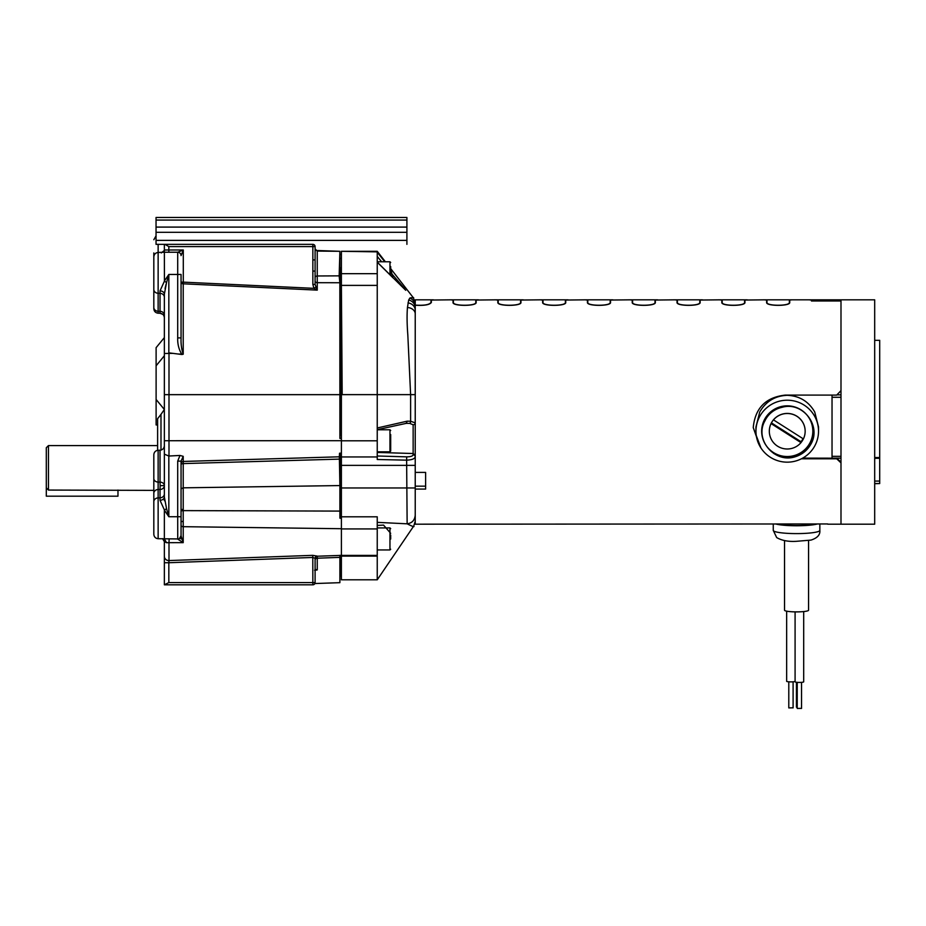 <?xml version="1.0" encoding="UTF-8"?>
<svg xmlns="http://www.w3.org/2000/svg" width="926" height="926" viewBox="0 0 926 926"><rect width="100%" height="100%" fill="white"/><g stroke="black" fill="none" stroke-linecap="round" stroke-linejoin="round"><path stroke-width="1.39" d="M156.043 220.064L406.908 220.064L406.908 217.471L156.043 217.471L156.043 244.348L312.849 244.348A2.246 2.246 0 0 1 315.095 246.594L315.095 265.496M406.908 220.064L406.908 244.348M156.043 232.31L406.908 232.31M156.043 227.09L406.908 227.09M784.542 540.553L784.542 610.222A12.003 1.667 0 0 0 784.947 610.651A12.003 1.667 180 0 0 798.096 611.878A12.003 1.667 180 0 0 808.56 610.222L808.56 540.553M795.087 611.878L795.087 681.837A4.306 0.602 0 0 0 795.226 681.987A4.306 0.602 0 0 0 799.937 682.427A4.306 0.602 0 0 0 803.687 681.837L803.687 611.565M786.649 611.16L786.649 681.281A4.306 0.602 0 0 0 786.787 681.443A4.306 0.602 0 0 0 790.908 681.883A4.306 0.602 0 0 0 795.087 681.443M796.441 682.265L796.441 707.163L797.228 707.395M797.228 682.358L797.228 708.448L801.465 708.378M788.79 681.802L788.79 707.904L793.026 707.823M46.3 487.817L46.3 447.744L48.453 445.591L48.453 490.062L46.3 487.817L46.3 496.186L117.972 496.186L117.972 490.062M812.993 425.647A26.275 26.021 -0 0 1 813.503 430.833M813.503 431.134A26.275 26.021 0 0 1 773.696 453.427M812.831 431.18A25.592 25.349 0 0 1 773.395 452.501A25.592 25.349 -0 0 1 787.239 405.843A25.592 25.349 0 0 1 812.831 431.18M803.363 438.912A17.918 17.744 0 0 1 800.99 442.559L800.99 442.628A17.918 17.744 0 0 1 769.321 431.25L769.321 431.18A17.918 17.744 180 0 1 771.08 423.518A17.918 17.744 0 0 1 773.476 419.814L773.476 419.883A17.918 17.744 0 0 1 805.157 431.25A17.918 17.744 180 0 0 773.476 419.814M805.157 431.18L805.157 431.25A17.918 17.744 0 0 1 803.398 438.924L773.476 419.883M769.321 431.25A17.918 17.744 0 0 1 771.08 423.587L771.08 423.518M771.08 423.587L800.99 442.628M771.404 422.869L800.99 441.702L800.99 442.559M800.99 441.702A17.918 17.744 180 0 0 803.039 438.692M809.127 299.827L840.993 299.827L840.993 300.915L840.993 299.827L874.688 299.827L874.688 524.185L840.993 524.185L840.993 462.861L836.699 458.798L801.43 458.798M874.688 457.537L879.7 457.537L879.7 340.328L874.688 340.328M879.7 457.537L879.7 483.557L874.688 483.557M874.688 483.685L879.7 483.557M809.37 299.827L811.789 300.047L811.789 300.915L840.993 300.915L840.993 524.185L827.728 524.185M810.875 442.674A31.357 31.056 180 0 0 811.535 441.899M811.627 441.783A31.357 31.056 180 0 0 812.137 441.135M832.034 395.089L832.034 456.333L840.993 456.333M802.715 458.115L832.034 458.185L832.034 456.333M818.526 431.18L818.526 426.944L814.73 412.001C808.63 401.409 799.474 395.842 787.239 395.309C775.039 395.83 765.871 401.398 759.748 412.001L755.952 426.944L755.952 431.18A31.287 30.986 0 0 1 787.239 400.206A31.287 30.986 0 0 1 818.526 431.18A31.287 30.986 0 0 1 787.239 462.167A31.287 30.986 0 0 1 755.952 431.18M415.23 305.117C424.166 305.649 429.421 304.758 430.995 302.443L430.995 300.047L433.414 299.827L415.23 299.827L415.23 468.417M415.23 472.41L425.624 472.41L425.624 489.078L415.23 489.078L415.23 524.185L827.728 523.954M761.01 448.08L753.243 427.592C755.118 408.042 765.837 397.196 785.41 395.089L836.699 395.089L840.993 390.633L840.993 300.973L811.431 300.973L811.431 300.047L808.907 299.827L792.262 299.827L789.739 300.047L789.739 302.443C790.491 306.309 765.895 306.321 766.624 302.443L766.624 300.047L764.1 299.827L744.944 300.047L744.944 302.443C745.696 306.309 721.099 306.321 721.829 302.443L721.829 300.047L719.305 299.827L700.149 300.047L700.149 302.443C700.889 306.309 676.304 306.321 677.033 302.443L677.033 300.047L674.51 299.827L655.353 300.047L655.353 302.443C656.094 306.309 631.497 306.321 632.226 302.443L632.226 300.047L629.703 299.827L610.547 300.047L610.547 302.443C611.299 306.309 586.702 306.321 587.431 302.443L587.431 300.047L584.908 299.827L565.751 300.047L565.751 302.443C566.504 306.309 541.907 306.321 542.636 302.443L542.636 300.047L540.113 299.827L520.956 300.047L520.956 302.443C521.697 306.309 497.1 306.321 497.841 302.443L497.841 300.047L495.317 299.827L476.149 300.047L476.149 302.443C476.902 306.309 452.305 306.321 453.034 302.443L453.034 300.047L450.511 299.827L431.354 300.047L431.354 302.443C429.768 304.816 424.397 305.754 415.23 305.244M415.23 486.335L415.23 489.078M759.609 445.719L753.243 427.592M836.699 458.185L836.699 458.798M836.699 458.115L840.993 462.167M674.73 299.827L677.392 300.047L677.392 302.443C676.663 306.17 700.496 306.182 699.79 302.443L699.79 300.047L702.44 299.827M719.537 299.827L722.187 300.047L722.187 302.443C721.458 306.17 745.291 306.182 744.585 302.443L744.585 300.047L747.236 299.827M764.332 299.827L766.983 300.047L766.983 302.443C766.265 306.17 790.098 306.182 789.38 302.443L789.38 300.047L792.031 299.827M450.742 299.827L453.393 300.047L453.393 302.443C452.675 306.17 476.508 306.182 475.79 302.443L475.79 300.047L478.441 299.827M495.537 299.827L498.2 300.047L498.2 302.443C497.47 306.17 521.303 306.182 520.597 302.443L520.597 300.047L523.236 299.827M540.333 299.827L542.995 300.047L542.995 302.443C542.266 306.17 566.099 306.182 565.392 302.443L565.392 300.047L568.043 299.827M585.139 299.827L587.79 300.047L587.79 302.443C587.072 306.17 610.894 306.182 610.188 302.443L610.188 300.047L612.838 299.827M629.935 299.827L632.585 300.047L632.585 302.443C631.868 306.17 655.701 306.182 654.995 302.443L654.995 300.047L657.634 299.827M425.624 486.162L415.23 486.162M811.431 300.047L811.431 300.973M699.79 303.103L699.79 302.443M677.392 302.443L677.392 300.047M654.995 302.443L654.995 300.047M632.585 302.443L632.585 300.047M610.188 302.443L610.188 300.047M587.79 302.443L587.79 300.047M565.392 302.443L565.392 303.103M542.995 302.443L542.995 300.047M520.597 302.443L520.597 300.047M498.2 302.443L498.2 300.047M475.79 302.443L475.79 300.047M453.393 302.443L453.393 300.047M430.995 302.443L430.995 300.047M789.38 302.443L789.38 300.047M766.983 302.443L766.983 300.047M744.585 302.443L744.585 300.047M722.187 302.443L722.187 300.047M787.239 457.282L792.205 456.9M794.346 456.506L800.701 454.388M811.662 442.732C807.808 450.302 801.766 455.141 793.536 457.247C773.569 462.352 754.563 439.098 764.818 421.052A24.643 24.4 0 0 1 781.914 407.359C801.916 401.201 820.841 424.513 811.662 442.732L806.372 450.105L791.475 457.571M777.701 523.954A21.483 2.986 0 0 0 796.557 525.505A21.483 2.986 0 0 0 815.401 523.954M817.438 523.954A23.3 3.241 180 0 1 796.557 525.76A23.3 3.241 180 0 1 775.664 523.954M773.256 530.366L776.659 537.555C781.822 540.564 788.408 541.826 796.418 541.316L810.979 540.09C817.369 538.041 820.32 534.8 819.846 530.366A23.3 3.241 0 0 1 798.467 533.596A23.3 3.241 0 0 1 773.569 530.899A23.3 3.241 180 0 1 773.256 530.366L773.256 523.954M410.322 297.871C414.941 297.593 414.779 297.663 409.848 298.068L408.679 300.012L407.452 307.49C406.85 314.933 406.977 324.1 407.822 334.992L410.612 394.638L377.241 394.638L377.241 251.86L341.393 251.305L377.241 251.305L385.378 261.78M377.241 263.285L377.241 262.208L393.006 277.835L390.679 269.13M384.765 261.78L377.241 252.185L377.241 262.208M405.403 423.379L409.697 423.367A2.153 0.995 -87.6 0 0 410.612 421.237L410.612 394.638L415.23 394.638L415.23 305.603M377.241 256.386L381.628 261.78M377.241 254.187L377.241 255.206M390.679 272.533L404.755 288.866M377.241 262.127L405.715 290.278M377.241 285.393L341.393 285.393L342.18 394.638L377.241 394.638L377.241 459.493L406.63 460.164L407.139 523.78C412.591 526.547 414.79 527.288 413.748 526.014C414.79 527.299 412.591 526.558 407.139 523.803M415.23 394.638L415.23 515.203C414.721 520.296 412.024 523.155 407.139 523.78M377.241 429.676L406.421 423.321L407.127 421.18L410.612 421.237L415.23 422.858A2.153 1.945 180 0 1 413.146 424.791L413.146 453.52L377.241 452.432M341.393 285.393L341.393 251.86M377.241 562.14L377.241 579.803L341.393 579.803L341.393 346.359M377.241 273.668L341.393 273.668L341.393 334.24M415.23 455.384L413.146 453.52L413.146 454.77A2.153 2.026 0 0 1 415.23 456.784C414.755 458.81 411.885 459.933 406.63 460.164L406.699 456.842L377.241 455.997L377.241 457.513M409.697 423.367L413.146 424.791M377.241 522.357L406.63 523.792M341.393 516.801L377.241 516.801L377.241 528.931L341.393 528.931M341.393 555.415L377.241 555.415L377.241 528.931M377.241 578.715L377.241 556.121L341.393 556.121M341.393 267.846L340.687 267.846L340.687 429.375L341.393 429.375M341.393 485.05L340.687 485.05L340.687 518.259M340.687 555.403L340.687 576.215L341.393 576.215M340.687 453.15L340.687 485.05M340.687 433.993L340.687 429.375M377.241 457.537L377.241 458.567M377.241 525.436L383.538 525.088L390.679 533.307M340.687 418.089L341.393 418.089L341.393 419.663M339.888 482.712L340.687 482.701M340.687 428.298L339.888 428.333M339.888 515.435L340.687 516.615M340.687 492.551L339.888 492.563M339.888 513.976L340.687 513.965M158.138 244.348L158.138 313.196L160.024 313.266L160.024 290.868L164.411 281.191L166.553 282.511L164.353 294.202L164.353 337.62L156.112 347.655L156.112 424.953L157.617 424.953M164.411 281.191L164.353 244.348L312.849 244.348A2.246 2.246 0 0 1 315.095 246.594L315.095 260.866M153.82 252.948L153.82 256.93C154.063 254.28 155.499 252.786 158.138 252.451L164.353 252.231L164.353 244.348L165.002 244.348M341.393 453.127L339.888 453.184L339.356 456.807L339.888 485.571L339.819 459.111L183.221 463.59L183.221 461.449L339.356 456.807L339.541 453.208M339.888 253.574L339.888 412.116L339.842 282.743L339.159 275.867L339.888 251.305L317.259 251.085L317.259 275.971L339.159 275.855M339.888 456.807L339.888 459.134M339.888 555.311L339.888 557.359L317.259 558.216A2.246 1.736 0 0 0 315.095 559.952L315.095 558.332L312.849 557.452L168.833 562.73L168.995 560.566A4.48 4.317 180 0 1 168.833 560.566A4.48 4.317 -0 0 1 164.353 556.248L164.353 541.606L166.553 542.705L164.377 538.897M315.766 570.15L317.259 569.93L315.095 569.351L315.095 583.53L339.888 582.674L339.888 557.359M339.888 251.305L315.778 250.46M339.888 262.093L339.888 265.114M339.888 412.116L339.888 438.426L341.393 438.473M341.393 518.363L339.888 518.143L339.888 485.571M341.393 435.22L339.888 435.104L339.888 434.051M390.679 451.008L390.679 434.525M390.679 539.036L390.679 535.101M153.82 308.057L153.82 308.717C154.063 311.368 155.499 312.861 158.138 313.196L157.79 313.173M153.82 308.161L153.82 286.782M153.82 256.93L153.82 307.687M153.82 298.554L153.82 299.793M153.82 261.699L153.82 274.235M48.453 490.062L153.82 490.375L153.82 501.718L153.82 493.326A4.48 3.831 180 0 1 158.138 489.495L158.138 497.887L160.024 497.829L160.024 489.484L158.138 489.495L158.138 482.099L160.024 482.099L160.024 450.221C162.663 449.886 164.11 448.392 164.353 445.742L164.353 410.021L164.353 445.742M160.152 485.652L160.024 482.099A4.48 3.554 0 0 1 164.353 485.652L164.353 496.973A4.48 3.334 0 0 1 160.024 500.306L160.024 497.829A4.48 3.831 180 0 0 164.353 493.998L164.353 485.652L160.152 485.652L160.024 489.484A4.48 3.831 180 0 0 164.353 485.652M165.152 584.804L312.849 584.815L312.849 582.581L315.095 582.581A2.246 2.246 0 0 1 312.849 584.815A2.246 2.246 0 0 0 315.095 582.581L315.095 558.332A2.246 2.222 -0 0 1 317.259 556.109L317.259 569.93M181.056 284.305L181.056 337.897L181.056 274.455L177.699 274.455L177.699 252.231A3.357 3.357 0 0 1 181.056 255.599L183.29 249.997L177.699 252.231L168.833 252.231L168.833 249.997L183.29 249.997L183.29 282.141L181.056 282.141A2.246 1.667 180 0 0 183.221 283.807L183.29 282.141L313.937 288.345L312.849 284.421L315.095 284.421L315.095 259.893L312.849 259.893L312.849 244.348M160.985 450.082L160.985 414.362L157.617 418.702L157.617 450.337M164.353 475.408L164.353 496.973L164.353 454.168L168.833 456.02L168.833 516.731L164.353 510.133L166.553 508.663L168.833 516.731L177.699 516.731L177.734 539.129L183.221 542.648L181.056 535.899L181.056 461.125L183.221 456.333L183.221 461.449A2.246 2.107 -0 0 0 181.056 463.556L181.056 464.62A2.246 1.042 -0 0 1 183.221 463.59L183.221 509.381A2.246 0.741 0 0 0 181.056 510.122L181.056 512.622M177.734 539.129A3.357 3.218 -0 0 0 181.056 535.899L181.056 488.754L183.221 487.828L339.83 485.571M165.071 288.472L166.055 284.305M153.82 503.605L153.82 528.7M158.138 450.279C155.499 450.615 154.063 452.108 153.82 454.759L153.82 478.522A4.48 3.565 -0 0 0 158.138 482.099L158.138 450.279L160.024 450.221M153.82 493.326L153.82 478.522M181.056 535.865L181.056 535.575C179.656 538.666 178.544 539.789 177.699 538.944L158.138 538.724C155.499 538.388 154.063 536.895 153.82 534.256C154.063 536.906 155.499 538.388 158.138 538.724L158.138 497.887A4.48 3.831 0 0 0 153.82 501.718L153.82 534.082M153.82 496L153.82 491.382M153.82 490.143L153.82 479.089M315.095 582.674A2.246 2.246 0 0 1 313.324 584.769A2.246 2.246 0 0 0 315.095 582.674L315.095 582.674M313.787 584.619A2.246 2.246 0 0 0 315.095 582.581L315.095 578.715M165.002 584.815L164.353 584.815L164.353 562.73L164.353 584.815L164.353 578.634L164.353 584.815L168.833 582.581L168.833 562.73L164.353 562.73L164.353 556.248M181.056 518.676L181.056 513.594M164.411 509.983L160.024 500.306M164.353 510.133L164.353 538.944M169.134 538.944L168.995 542.682L166.553 542.705M164.353 500.653L164.353 496.973L166.553 508.663M160.024 290.868A4.48 3.334 180 0 1 164.353 294.202L164.353 317.745C164.11 315.095 162.663 313.601 160.024 313.266L162.802 314.354M164.353 281.041L168.833 274.455L166.553 282.511M312.849 284.421L312.849 271.087L315.095 271.087M315.095 246.594L168.833 246.594L164.955 244.348M164.353 337.62L164.353 355.746L156.112 365.782M172.919 353.362L164.353 353.5L164.353 467.989M164.353 541.56L164.353 562.279M182.989 541.999L183.221 542.648L168.995 542.682L168.995 560.566L312.78 555.345L312.849 582.581L168.833 582.581M312.78 555.345L317.259 556.109M315.095 570.15L315.095 568.772M164.353 565.67L164.353 578.634M315.129 569.143L315.095 559.952M341.393 555.38L317.259 556.225C316.761 555.669 316.032 556.41 315.095 558.459L315.095 558.332M285.995 584.815L308.208 584.815M181.056 520.979A2.246 0.613 180 0 0 183.209 521.593L183.198 510.62L339.888 511.094M341.393 528.711L183.221 526.686L183.209 521.593M181.056 516.731L177.699 516.731L177.699 461.125L181.056 461.125M164.353 353.5L164.353 294.202M183.221 461.449L183.221 456.333L179.98 455.453L168.995 456.02L168.995 352.864L181.913 354.508C178.868 349.553 177.468 344.021 177.699 337.897L181.056 337.897C180.836 344.125 181.565 349.565 183.221 354.218L178.081 354.01M312.849 271.087L312.849 259.893M315.639 287.257L313.937 288.345L317.259 290.127L315.095 284.421M315.095 280.96L315.095 277.592A2.246 1.632 180 0 1 317.259 275.971L317.259 282.696A2.246 1.736 -0 0 1 315.095 280.96M161.286 252.948L164.377 250.425M156.112 399.465L164.353 409.5L160.985 414.362M181.056 511.175L181.056 510.122M315.095 249.001L315.095 260.53M315.095 253.597L315.095 261.144M230.238 286.007L240.494 286.493M243.7 286.643L244.337 286.666M247.531 286.817L312.78 289.919M315.303 570.15L314.585 570.208M183.221 509.381L183.198 510.62A2.246 0.752 1.4 0 0 181.056 511.221M177.699 461.125L179.98 455.453M181.913 354.508L183.221 354.218L183.221 283.807L317.259 290.127L317.259 282.696L339.842 282.743M339.888 427.28L340.687 427.245M341.393 425.173L339.888 425.196M339.888 409.662L341.393 409.743M339.888 258.435L341.393 258.47M341.393 254.418L339.888 254.361M339.888 270.045L341.393 269.86M239.822 584.815L244.209 584.815M390.679 275.462L390.679 266.526M406.908 240.378L156.043 240.378M879.7 481.069L874.688 481.069M836.93 394.846L840.993 394.846M832.034 458.162L840.993 458.162M840.993 397.277L832.034 397.277M415.23 313.879A8.6 6.424 180 0 0 407.452 307.49M415.23 310.198A8.6 7.385 180 0 0 408.007 302.906M415.23 307.837A8.6 8.056 180 0 0 408.679 300.012M415.23 306.008A8.6 8.554 180 0 0 409.848 298.068M407.127 421.18L377.241 427.986M341.393 440.799L377.241 440.799M342.18 394.638L341.393 394.638M415.23 487.967L341.393 487.967M415.23 465.373L340.687 465.373M341.393 456.958L377.241 456.958M341.393 269.258L340.687 269.258M413.146 454.77C412.799 456.113 410.646 456.807 406.699 456.842M339.888 275.867L339.159 275.867M377.241 451.819L389.962 451.819L389.962 429.78L390.679 430.497M377.241 549.951L389.962 549.951L389.962 527.913L390.679 528.63M164.353 315.164A4.48 3.831 180 0 0 160.024 311.321L158.138 311.275A4.48 3.831 180 0 1 153.82 307.432M164.353 297.177A4.48 3.831 180 0 0 160.024 293.345L158.138 293.287A4.48 3.831 180 0 1 153.82 289.456M164.353 249.997L168.833 249.997L168.833 246.594M181.056 538.944L181.056 525.436A2.246 1.25 180 0 0 183.221 526.686L183.221 541.999M164.353 440.718L341.393 440.707M164.353 394.661L339.807 394.661M177.699 337.897L177.699 274.455L168.833 274.455L168.833 352.852M389.962 274.744L389.962 261.78L390.679 262.498M801.534 708.448L801.534 682.358M793.096 707.904L793.096 681.802M874.688 458.312L879.7 458.312M840.993 458.185L832.034 458.185M450.974 299.827L478.21 299.827M495.78 299.827L523.016 299.827M540.576 299.827L567.812 299.827M585.371 299.827L612.607 299.827M630.166 299.827L657.414 299.827M674.973 299.827L702.209 299.827M719.768 299.827L747.004 299.827M764.563 299.827L791.811 299.827M819.846 530.366L819.846 523.954M390.679 268.598L413.413 297.859L415.23 303.138M377.241 579.803L413.748 526.014L415.23 521.176M339.888 503.084L340.687 503.038M339.888 433.993L341.393 433.993M389.962 451.819L390.679 451.101M378.04 429.78L389.962 429.78M339.888 409.778L340.687 409.778M339.888 423.39L340.687 423.39M389.962 549.951L390.679 549.234M377.241 527.913L389.962 527.913M158.138 313.196C155.499 312.861 154.063 311.368 153.82 308.717M162.571 538.631L164.353 541.606M156.043 235.852L153.82 239.73M163.092 314.632L163.636 315.303M163.925 315.835L164.157 316.426M168.833 252.231L164.353 252.231M181.056 506.082L181.056 488.152M317.259 251.085L315.095 248.851M157.617 445.591L48.453 445.591M339.888 279.606L340.687 279.606M377.241 261.78L389.962 261.78"/></g></svg>
